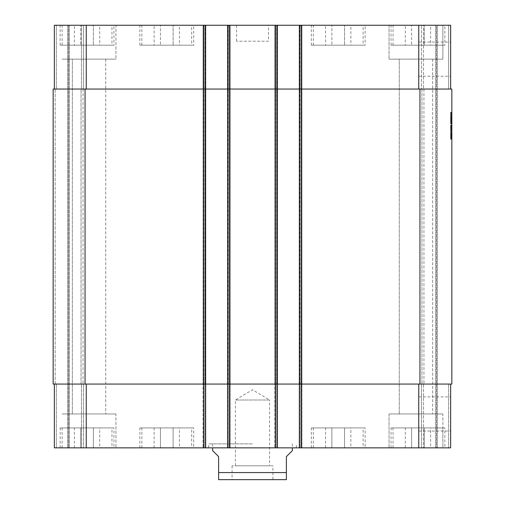 <?xml version="1.0" encoding="UTF-8"?>
<svg xmlns="http://www.w3.org/2000/svg" width="505" height="505" viewBox="0 0 505 505"><rect width="100%" height="100%" fill="white"/><g stroke="black" fill="none" stroke-linecap="round" stroke-linejoin="round"><path stroke-width="0.38" stroke-dasharray="2.52 1.89" d="M451.842 118.574L451.842 112.798L451.842 123.914L451.842 116.327L451.842 120.474L451.842 117.027L451.842 117.57L450.643 117.185L450.643 120.329L450.643 116.851L450.643 120.474L450.643 116.453L450.643 123.662L450.643 112.798L450.643 116.705L451.842 116.453L450.643 116.453L451.842 116.453L451.842 117.236L450.643 117.236L450.643 120.84L450.643 116.421L450.643 122.797L450.643 116.327L450.643 122.911L450.643 112.243L450.643 120.266L450.643 116.548L450.643 120.184L450.643 117.236L451.842 117.217L451.842 118.624L450.643 118.624L450.643 116.788L450.643 120.424L450.643 117.091L450.643 120.329L451.842 120.329L450.643 120.121L450.643 117.394L450.643 120.6L450.643 116.674L450.643 120.663L450.643 118.624L451.842 118.624L451.842 120.777L450.643 120.777L450.643 118.656L450.643 120.695L450.643 119.994L451.842 120.038L451.842 117.381L450.643 117.091L450.643 118.656L450.643 117.381L451.842 117.091L450.643 117.091L450.643 120.777L450.643 120.341L451.842 120.36L450.643 120.278L451.842 120.474L450.643 120.474L451.842 120.43L450.643 120.455L451.842 120.443L451.842 118.429L450.643 118.429L451.842 118.429L451.842 117.551L450.643 117.551L450.643 121.427L450.643 118.877L450.643 120.089L451.842 120.07L450.643 120.234L450.643 116.661L450.643 120.266L450.643 117.311L451.842 117.185L450.643 117.185L451.842 117.185L450.643 117.412L451.842 117.412L451.842 120.329L451.842 118.574L450.643 118.574M450.643 119.388L451.842 119.388L451.842 120.474L450.643 120.474L451.842 120.329L451.842 120.676L451.842 117.091L451.842 122.911L451.842 116.327L451.842 117.463L451.842 116.838L450.643 117.027L450.643 117.551L451.842 117.526L450.643 117.551L451.842 117.539L451.842 119.23L450.643 119.23L451.842 119.23L451.842 119.963L450.643 119.963L450.643 119.098L450.643 120.79L451.842 120.84L450.643 120.853L451.842 120.764L450.643 120.758L451.842 120.758L451.842 120.121L450.643 120.121L451.842 120.121L451.842 120.461L450.643 120.474L450.643 116.598L451.842 116.592L450.643 116.579L451.842 116.598L451.842 116.264L450.643 116.264M451.842 117.842L450.643 117.842M451.842 121.654L451.842 116.674L451.842 120.79L451.842 117.04L451.842 120.203L451.842 118.877L451.842 120.184L451.842 119.704L450.643 119.704L451.842 119.515L450.643 119.534L451.842 119.521L451.842 120.518L450.643 120.499L451.842 120.499L451.842 121.048L450.643 121.048L451.842 120.966L451.842 120.55L450.643 120.55L451.842 120.537L451.842 119.849L450.643 119.837L451.842 119.849L451.842 120.341L450.643 120.341L451.842 120.152L450.643 120.152L451.842 120.152L451.842 121.939L450.643 121.654M451.842 119.388L451.842 116.036L451.842 120.184L450.643 120.203L451.842 120.266L450.643 120.266L451.842 120.266L451.842 118.858L450.643 118.858L451.842 118.858L451.842 120.026L450.643 120.026L451.842 120.026L450.643 119.818L451.842 119.818L451.842 118.385L450.643 118.385L451.842 118.397L451.842 117.602L450.643 117.614L451.842 117.608L450.643 117.412L451.842 117.412L451.842 116.485L450.643 116.485L451.842 116.453L450.643 116.453M451.842 118.669L450.643 118.669M450.643 117.236L451.842 117.236L450.643 117.236L451.842 117.236L451.842 116.421L451.842 120.916L451.842 117.507L450.643 117.52L451.842 117.507L450.643 117.52L451.842 117.507L451.842 116.724L450.643 116.705L451.842 116.535L450.643 116.535L451.842 116.769L450.643 116.775L451.842 116.775L451.842 118.353L450.643 118.353L451.842 118.366L451.842 118.927L450.643 118.927L451.842 118.915L451.842 119.641L450.643 119.641L451.842 119.931L450.643 119.931L451.842 120.026L451.842 117.76L450.643 117.76L451.842 117.766L451.842 119.704L450.643 119.704M451.842 117.236L451.842 120.84L451.842 116.838L450.643 116.851L451.842 117.027L450.643 117.027L451.842 117.04L450.643 117.027L451.842 117.04L450.643 117.027L451.842 117.027L451.842 117.633L450.643 117.697L451.842 117.646L450.643 117.633L451.842 117.633L450.643 117.633L451.842 117.633L450.643 117.539L451.842 117.539L450.643 117.28L451.842 117.28L451.842 116.737L450.643 116.737M451.842 116.264L451.842 112.243L451.842 117.027L451.842 116.63L450.643 116.882L451.842 116.838L450.643 116.838L451.842 116.838L451.842 117.28L450.643 117.267L451.842 117.551L450.643 117.539L451.842 117.551L451.842 117.154L450.643 117.173L451.842 117.154L450.643 117.154L451.842 117.154L450.643 117.154L451.842 117.154L450.643 116.838L451.842 116.851L450.643 116.851L451.842 116.838L451.842 116.327L450.643 116.327L451.842 116.339L450.643 116.327L451.842 116.327L451.842 117.185L450.643 117.185L451.842 117.28L450.643 117.28M450.643 119.641L451.842 119.641L451.842 120.234L450.643 120.234L451.842 119.994L450.643 119.994L451.842 120.007L450.643 119.994L451.842 120.007L450.643 120.026L451.842 120.038L450.643 120.278L451.842 120.424L450.643 120.424L450.643 119.975L451.842 119.963L450.643 119.975L451.842 119.956L451.842 119.325L450.643 119.338L451.842 119.199L450.643 119.199M451.842 119.868L450.643 119.868M451.842 119.641L450.643 119.357L451.842 119.098L450.643 119.085L451.842 119.098L451.842 119.849L450.643 119.837L451.842 119.849L451.842 120.79L450.643 120.79L451.842 120.84L450.643 120.84L451.842 120.758L450.643 120.443M450.643 117.091L451.842 117.091L450.643 117.091L451.842 117.091L450.643 117.091L451.842 117.091L451.842 121.427L451.842 117.362L450.643 117.362L451.842 117.343L450.643 117.362M451.842 117.57L450.643 117.583M451.842 116.964L450.643 116.642L451.842 116.642L450.643 116.642L451.842 116.983L450.643 116.977M451.842 122.242L450.643 122.242M451.842 122.191L450.643 122.191L451.842 122.191M451.842 121.781L450.643 121.781M451.842 121.812L450.643 121.812M451.842 122.002L450.643 122.002M451.842 116.901L450.643 116.901L451.842 116.901M451.842 119.199L451.842 117.394L451.842 120.6L450.643 120.6L451.842 120.695L450.643 120.695M451.842 121.269L450.643 121.269M451.842 121.844L450.643 121.844M451.842 121.856L450.643 121.856L451.842 121.875M451.842 121.97L450.643 121.97M451.842 123.58L450.643 123.58M451.842 123.662L450.643 123.914L451.842 123.662M451.842 123.914L450.643 123.914M451.842 123.34L450.643 123.34M451.842 123.087L450.643 123.087M451.842 122.961L450.643 122.961M451.842 116.933L450.643 116.933L451.842 116.933M451.842 118.208L450.643 118.208L451.842 118.189M451.842 117.482L450.643 117.482L451.842 117.488M451.842 118.157L450.643 118.176M451.842 119.483L450.643 119.483M451.842 122.671L450.643 122.671M451.842 122.911L450.643 122.911M451.842 122.784L450.643 122.784L451.842 122.791M451.842 116.674L450.643 116.693L451.842 116.674M451.842 117.008L450.643 117.008L451.842 116.996M451.842 120.443L451.842 118.751L450.643 118.751L451.842 118.751L450.643 118.656L451.842 118.656L450.643 118.637L451.842 118.637L451.842 118.126L450.643 118.126M451.842 114.667L450.643 114.667M451.842 112.798L450.643 112.798M451.842 112.855L450.643 112.855M451.842 113.038L450.643 113.038L451.842 113.032M451.842 113.612L450.643 113.612M451.842 115.399L450.643 115.399M451.842 119.704L451.842 120.329L450.643 120.31M451.842 120.07L450.643 120.07M451.842 116.516L450.643 116.516M451.842 118.763L450.643 118.763L451.842 118.782M451.842 120.695L450.643 120.663L451.842 120.676L450.643 120.663L451.842 120.676L450.643 120.411L451.842 120.341L450.643 120.341L451.842 120.341L451.842 120.79L450.643 120.79M451.842 121.048L450.643 121.048M451.842 117.45L450.643 117.457M451.842 117.116L450.643 117.116M451.842 116.548L450.643 116.548L451.842 116.548M451.842 116.421L450.643 116.421L451.842 116.421M451.842 117.091L451.842 118.896L450.643 118.909L451.842 118.896L451.842 120.777M451.842 117.918L450.643 117.918L451.842 117.918M451.842 118.29L450.643 118.29M451.842 118.416L450.643 118.416M451.842 120.121L450.643 120.121M451.842 120.758L450.643 120.758M451.842 118.511L451.842 119.325L451.842 117.779L450.643 118.05L451.842 118.05L450.643 118.05L451.842 118.05L451.842 117.539L451.842 118.05L450.643 118.031L451.842 118.05L451.842 118.511L450.643 118.511M451.842 117.968L450.643 117.968L451.842 117.987M451.842 119.003L450.643 119.003M451.842 119.931L450.643 119.931M451.842 117.362L450.643 117.311L451.842 117.28M451.842 117.412L450.643 117.425M451.842 118.239L450.643 118.239M451.842 119.035L450.643 119.035M451.842 122.576L450.643 122.576M451.842 122.797L450.643 122.797M451.842 122.658L450.643 122.658M451.842 121.939L450.643 121.939M451.842 119.9L450.643 119.9L451.842 119.912M451.842 116.39L450.643 116.39L451.842 116.39M451.842 116.806L450.643 116.806L451.842 116.819M451.842 117.665L450.643 117.665L451.842 117.665M451.842 117.602L450.643 117.602M451.842 117.936L450.643 117.936M451.842 119.754L450.643 119.754L451.842 119.754M451.842 118.252L450.643 118.252M451.842 118.126L451.842 117.381L450.643 117.394L451.842 117.381L451.842 118.826L450.643 118.826M451.842 118.555L450.643 118.555L451.842 118.555M451.842 116.775L450.643 116.775M451.842 118.814L450.643 118.814L451.842 118.814M451.842 119.432L450.643 119.432M451.842 117.715L450.643 117.715M451.842 116.036L450.643 116.036M451.842 118.334L450.643 118.334M451.842 119.578L450.643 119.578M451.842 120.537L450.643 120.537M451.842 118.113L450.643 118.113M451.842 117.76L450.643 117.76M451.842 120.424L450.643 120.424L451.842 120.424M451.842 118.826L451.842 120.31M451.842 119.451L450.643 119.451L451.842 119.464M451.842 116.63L450.643 116.63M451.842 118.858L450.643 118.858L451.842 118.877M451.842 120.184L450.643 120.184M451.842 116.838L450.643 116.838M451.842 117.697L450.643 117.684M451.842 117.633L450.643 117.633L451.842 117.646M451.842 118L450.643 118L451.842 118.019M451.842 117.027L450.643 117.027L451.842 117.027M451.842 121.427L450.643 121.427L451.842 121.427M451.842 119.767L450.643 119.767L451.842 119.767M451.842 117.779L450.643 117.779M451.842 118.479L450.643 118.479L451.842 118.479M451.842 119.262L450.643 119.262M451.842 117.873L450.643 117.873M451.842 117.394L450.643 117.394L451.842 117.381M451.842 118.7L450.643 118.7L451.842 118.694M451.842 120.392L450.643 120.392M451.842 120.809L450.643 120.809M451.842 120.916L450.643 120.916M451.842 117.311L450.643 117.311M451.842 120.935L450.643 120.935M451.842 118.959L450.643 118.959M451.842 115.942L450.643 115.942M451.842 114.919L450.643 114.919M451.842 113.789L450.643 113.789M451.842 113.644L450.643 113.644M451.842 112.4L450.643 112.4M451.842 112.261L450.643 112.261M451.842 114.218L450.643 114.218M451.842 114.616L450.643 114.616M451.842 120.215L450.643 120.215M451.842 119.161L450.643 119.161L451.842 119.161M450.643 384.065L450.643 447.853L450.643 384.065L448.655 384.065L451.842 384.065L53.158 384.065L56.345 384.065L53.158 384.065L53.158 89.038L451.842 89.038L418.752 89.038L451.842 89.038L451.842 384.065L418.752 384.065L450.643 384.065L450.643 447.853L54.357 447.853L83.458 447.853L54.357 447.853L83.458 447.853L54.357 447.853L54.357 384.065L205.655 384.065L54.357 384.065L56.345 384.065L54.357 384.065L54.357 447.853L54.357 384.065L56.345 384.065L54.357 384.065L54.357 447.853L54.357 384.065M451.842 129.185L451.842 139.115L451.842 125L451.842 139.115L451.842 129.185L450.643 129.185L450.643 127.986L450.643 130.423L450.643 129.185M451.842 139.115L451.842 125L451.842 139.273L451.842 125L451.842 139.115L451.842 125.158L451.842 139.115L450.643 139.115L450.643 125.158L450.643 139.273L450.643 125L450.643 139.273L450.643 125.158L450.643 139.115L450.643 130.063L450.643 139.115L451.842 139.115L450.643 139.115M451.842 127.424L450.643 127.266L450.643 127.986L450.643 127.096L451.842 127.247L450.643 127.424L451.842 127.424M451.842 127.475L450.643 127.475M451.842 127.55L450.643 127.55M451.842 128.712L450.643 128.712L451.842 128.712M451.842 129.147L450.643 129.147M451.842 129.817L450.643 129.817M451.842 132.133L450.643 132.133M451.842 135.637L451.842 132.196L451.842 134.406L450.643 134.406L451.842 134.406L450.643 134.627L451.842 134.608L451.842 135.637L450.643 135.637M451.842 135.088L450.643 135.088M451.842 135.504L450.643 135.504M451.842 137.019L450.643 137L451.842 137.019M451.842 138.256L450.643 138.256M451.842 135.523L450.643 135.523L451.842 135.542M451.842 133.812L450.643 133.812M451.842 130.517L450.643 130.517M451.842 128.945L450.643 128.945M451.842 126.256L450.643 126.256M451.842 125.499L450.643 125.499M451.842 125.158L450.643 125.158L451.842 125.158M451.842 125.575L450.643 125.575L451.842 125.594M451.842 126.944L450.643 126.944M451.842 132.575L450.643 132.575L451.842 132.575M451.842 130.599L450.643 130.599L451.842 130.599M451.842 128.011L450.643 128.011M451.842 127.822L450.643 127.822M451.842 136.438L450.643 136.438L451.842 136.438M451.842 136.382L450.643 136.382M451.842 136.022L450.643 136.022M451.842 137.442L450.643 137.442L451.842 137.442M451.842 139.273L450.643 139.273L450.643 137.695L450.643 139.273L451.842 139.273L450.643 139.273M451.842 138.97L450.643 138.97M451.842 137.48L450.643 137.48L450.643 128.163L450.643 137.48L451.842 137.48M451.842 128.163L450.643 128.163L450.643 127.651L450.643 128.163L451.842 128.163M451.842 127.651L450.643 127.651M451.842 138.736L450.643 138.736M451.842 139.026L450.643 139.026L451.842 139.026M451.842 136.116L450.643 136.116M451.842 136.262L450.643 136.262M451.842 136.281L450.643 136.299M451.842 126.035L450.643 126.035M451.842 125.518L450.643 125.518M451.842 125L450.643 125L450.643 130.063L450.643 125L451.842 125L450.643 125M451.842 125.436L450.643 125.436M451.842 135.978L450.643 135.978L451.842 135.978M451.842 136.956L450.643 136.956M451.842 136.533L450.643 136.533L451.842 136.533M451.842 134.172L450.643 134.172M451.842 133.642L450.643 133.642L451.842 133.642M451.842 132.708L450.643 132.708M451.842 132.253L450.643 132.253M451.842 132.196L450.643 132.196L451.842 132.196M451.842 136.817L451.842 130.561L451.842 136.817L450.643 136.836L450.643 130.561L450.643 136.817L451.842 136.817L450.643 136.817M451.842 132.613L450.643 132.613M451.842 138.275L450.643 138.275M451.842 139.008L450.643 139.008L451.842 139.008M451.842 138.572L450.643 138.572L451.842 138.572M451.842 137.808L450.643 137.808M451.842 137.423L450.643 137.423M451.842 130.101L450.643 130.101L451.842 130.101M451.842 130.782L450.643 130.782M451.842 131.237L450.643 131.237L451.842 131.237M451.842 127.967L450.643 127.967M451.842 133.333L450.643 133.333L451.842 133.333M451.842 136.476L450.643 136.476M451.842 137.12L450.643 137.12M451.842 126.395L450.643 126.395M451.842 125.215L450.643 125.215L451.842 125.215M451.842 128.485L450.643 128.485M451.842 128.605L450.643 128.605L451.842 128.623M451.842 138.168L450.643 138.168M451.842 138.951L450.643 138.951M451.842 137.373L450.643 137.373M451.842 135.403L450.643 135.403M451.842 135.7L450.643 135.7M451.842 135.807L450.643 135.807M451.842 135.738L450.643 135.738M451.842 135.466L450.643 135.466M451.842 126.168L450.643 126.168M451.842 126.97L450.643 126.97M451.842 128.731L450.643 128.731M451.842 130.561L450.643 130.561L451.842 130.561M451.842 136.602L450.643 136.602L451.842 136.602M451.842 137.695L450.643 137.695L451.842 137.695M451.842 128.68L450.643 128.68L451.842 128.68M451.842 127.986L450.643 127.986L451.842 127.986M451.842 130.063L450.643 130.063L451.842 130.063M451.842 128.245L450.643 128.245L451.842 128.245M451.842 126.49L450.643 126.49L451.842 126.49M451.842 125.65L450.643 125.65L451.842 125.65M451.842 129.204L450.643 129.204M451.842 127.096L450.643 127.096M451.842 127.247L450.643 127.247M235.425 465.793L235.425 400.01L252.5 389.753L269.575 400.01L235.425 400.01L269.575 400.01L269.575 465.793L235.425 465.793L269.575 465.793M272.934 465.793L232.066 465.793L272.934 465.793L272.934 479.75L232.066 479.75L272.934 479.75M292.37 450.643L286.385 456.627L286.385 472.573L218.614 472.573L218.614 456.627L212.63 450.643M219.808 479.75L285.192 479.75M252.5 443.87L208.647 443.87L252.5 443.87M252.5 447.853L208.647 447.853L252.5 447.853M450.643 59.136L450.643 42.06L450.643 59.136M418.752 59.136L418.752 42.06L418.752 59.136M450.643 413.967L450.643 431.043L450.643 413.967M418.752 413.967L418.752 431.043L418.752 413.967M350.874 45.185L325.555 45.185L350.874 45.185L350.874 25.25L344.549 25.25L344.549 45.185L344.549 25.25L331.886 25.25L331.886 45.185L331.886 25.25L325.555 25.25L325.555 45.185M325.555 25.25L350.874 25.25M99.706 45.185L74.386 45.185L99.706 45.185L99.706 25.25L93.374 25.25L93.374 45.185L93.374 25.25L80.718 25.25L80.718 45.185L80.718 25.25L74.386 25.25L74.386 45.185M74.386 25.25L99.706 25.25M179.445 45.185L154.126 45.185L179.445 45.185L179.445 25.25L173.114 25.25L173.114 45.185L173.114 25.25L160.451 25.25L160.451 45.185L160.451 25.25L154.126 25.25L154.126 45.185M154.126 25.25L179.445 25.25M430.613 45.185L405.294 45.185L430.613 45.185L430.613 25.25L424.282 25.25L424.282 45.185L424.282 25.25L411.625 25.25L411.625 45.185L411.625 25.25L405.294 25.25L405.294 45.185M405.294 25.25L430.613 25.25M111.965 45.185L62.128 45.185L111.965 45.185L111.965 25.25L62.128 25.25L111.965 25.25M113.96 45.185L60.133 45.185L113.96 45.185L113.96 25.25L60.133 25.25L113.96 25.25M363.133 45.185L313.302 45.185L363.133 45.185L363.133 25.25L313.302 25.25L363.133 25.25M365.128 45.185L311.307 45.185L365.128 45.185L365.128 25.25L311.307 25.25L365.128 25.25M442.872 45.185L393.035 45.185L442.872 45.185L442.872 25.25L389.052 25.25L442.872 25.25L442.872 59.136L389.052 59.136L442.872 59.136L389.052 59.136L442.872 59.136L442.872 25.25L389.052 25.25L442.872 25.25M444.867 45.185L391.04 45.185L444.867 45.185L444.867 25.25L391.04 25.25L444.867 25.25M191.698 45.185L141.867 45.185L191.698 45.185L191.698 25.25L141.867 25.25L191.698 25.25M193.693 45.185L139.872 45.185L193.693 45.185L193.693 25.25L139.872 25.25L193.693 25.25M115.948 59.136L62.128 59.136L115.948 59.136L62.128 59.136L115.948 59.136L115.948 25.25L62.128 25.25L115.948 25.25L62.128 25.25L115.948 25.25L115.948 59.136M72.341 59.136L105.734 59.136L72.341 59.136L105.734 59.136L72.341 59.136L72.341 413.967L105.734 413.967L72.341 413.967L105.734 413.967L72.341 413.967L72.341 59.136M399.266 59.136L432.659 59.136L399.266 59.136L432.659 59.136L399.266 59.136L399.266 413.967L432.659 413.967L399.266 413.967L432.659 413.967L399.266 413.967L399.266 59.136M448.655 25.25L437.292 25.25L448.655 25.25L448.655 89.038L448.655 25.25M436.49 25.25L437.292 25.25L435.695 25.25L436.49 25.25L436.49 447.853L436.49 25.25M423.537 25.25L435.695 25.25L421.542 25.25L423.537 25.25L423.537 89.038L421.542 89.038L421.542 25.25L421.542 89.038L423.935 89.038L423.537 89.038L423.537 25.25M54.357 89.038L54.357 25.25L54.357 89.038L54.357 25.25L54.357 89.038L203.66 89.038L54.357 89.038L54.357 25.25L450.643 25.25L450.643 89.038M204.86 25.25L203.06 25.25L204.86 25.25L204.86 447.853L204.86 25.25M228.178 25.25L230.173 25.25L228.178 25.25L228.178 89.038L228.178 25.25M276.62 25.25L274.827 25.25L276.62 25.25L276.62 447.853L276.62 25.25M299.945 25.25L301.94 25.25L299.945 25.25L299.945 89.038L299.945 25.25M268.445 25.25L236.555 25.25L268.445 25.25L268.445 41.195L236.555 41.195L268.445 41.195M350.874 427.918L325.555 427.918L350.874 427.918L350.874 447.853L344.549 447.853L350.874 447.853M344.549 447.853L344.549 427.918L344.549 447.853L331.886 447.853L344.549 447.853M331.886 447.853L331.886 427.918L331.886 447.853L325.555 447.853L331.886 447.853M325.555 447.853L325.555 427.918M99.706 427.918L74.386 427.918L99.706 427.918L99.706 447.853L93.374 447.853L99.706 447.853M93.374 447.853L93.374 427.918L93.374 447.853L80.718 447.853L93.374 447.853M80.718 447.853L80.718 427.918L80.718 447.853L74.386 447.853L80.718 447.853M74.386 447.853L74.386 427.918M179.445 427.918L154.126 427.918L179.445 427.918L179.445 447.853L173.114 447.853L179.445 447.853M173.114 447.853L173.114 427.918L173.114 447.853L160.451 447.853L173.114 447.853M160.451 447.853L160.451 427.918L160.451 447.853L154.126 447.853L160.451 447.853M154.126 447.853L154.126 427.918M430.613 427.918L405.294 427.918L430.613 427.918L430.613 447.853L424.282 447.853L430.613 447.853M424.282 447.853L424.282 427.918L424.282 447.853L411.625 447.853L424.282 447.853M411.625 447.853L411.625 427.918L411.625 447.853L405.294 447.853L411.625 447.853M405.294 447.853L405.294 427.918M111.965 427.918L62.128 427.918L111.965 427.918L111.965 447.853L62.128 447.853L111.965 447.853M113.96 427.918L60.133 427.918L113.96 427.918L113.96 447.853L60.133 447.853L113.96 447.853M363.133 427.918L313.302 427.918L363.133 427.918L363.133 447.853L313.302 447.853L363.133 447.853M365.128 427.918L311.307 427.918L365.128 427.918L365.128 447.853L311.307 447.853L365.128 447.853M442.872 427.918L393.035 427.918L442.872 427.918L442.872 447.853L389.052 447.853L442.872 447.853L389.052 447.853L442.872 447.853L442.872 413.967L389.052 413.967L442.872 413.967L389.052 413.967L442.872 413.967L442.872 447.853M444.867 427.918L391.04 427.918L444.867 427.918L444.867 447.853L391.04 447.853L444.867 447.853M191.698 427.918L141.867 427.918L191.698 427.918L191.698 447.853L141.867 447.853L191.698 447.853M193.693 427.918L139.872 427.918L193.693 427.918L193.693 447.853L139.872 447.853L193.693 447.853M115.948 447.853L62.128 447.853L115.948 447.853L62.128 447.853L115.948 447.853L115.948 413.967L62.128 413.967L115.948 413.967L62.128 413.967L115.948 413.967L115.948 447.853M301.34 384.065L418.752 384.065L301.34 384.065L301.34 447.853M301.94 384.065L301.94 447.853L301.94 384.065L299.945 384.065L301.94 384.065L301.94 25.25L301.94 384.065M274.827 384.065L274.827 25.25L274.827 447.853L274.827 25.25L274.827 89.038L276.822 89.038L274.827 89.038L274.827 384.065M230.173 384.065L230.173 447.853L230.173 384.065L228.178 384.065L230.173 384.065L230.173 25.25L230.173 384.065M203.06 384.065L203.06 25.25L203.06 447.853L203.06 25.25L203.06 89.038L205.055 89.038L203.06 89.038L203.06 384.065M83.458 384.065L83.458 447.853L83.458 384.065L81.463 384.065L83.458 384.065L83.458 447.853L83.458 384.065L81.463 384.065L83.458 384.065M205.655 25.25L205.655 447.853M227.585 25.25L227.585 447.853M277.415 25.25L277.415 447.853M299.345 25.25L299.345 447.853M421.542 384.065L421.542 447.853L421.542 384.065L423.537 384.065L421.542 384.065M81.065 384.065L83.06 384.065L81.065 384.065L83.06 384.065L81.065 384.065L81.463 384.065L81.065 384.065L81.065 89.038L83.458 89.038L83.458 25.25L83.458 89.038L81.463 89.038L83.458 89.038L83.458 25.25L83.458 89.038L81.065 89.038L83.06 89.038L81.065 89.038L81.463 89.038L81.065 89.038L81.065 384.065M423.537 384.065L421.94 384.065L423.935 384.065L423.537 384.065L423.537 447.853L423.537 384.065M55.152 384.065L53.158 384.065L55.152 384.065L55.152 89.038L56.345 89.038L55.152 89.038L56.345 89.038L55.152 89.038L55.152 384.065M421.94 89.038L423.935 89.038L421.94 89.038L421.94 384.065L421.94 89.038M451.842 89.038L451.842 384.065L451.842 89.038M53.158 89.038L53.158 384.065L53.158 89.038M68.51 25.25L68.51 447.853L68.51 25.25M83.06 89.038L83.06 384.065L83.06 89.038M451.842 119.18L450.643 119.18M451.842 118.909L450.643 118.909M451.842 114.351L450.643 114.351M451.842 132.057L450.643 132.057M451.842 139.228L450.643 139.228M451.842 126.673L450.643 126.673L451.842 126.673M451.842 136.186L450.643 136.186M451.842 139.096L450.643 139.096M451.842 127.228L450.643 127.228M451.842 130.423L450.643 130.423L451.842 130.423M451.842 125.038L450.643 125.038L451.842 125.038M451.842 129.835L450.643 129.835M299.945 384.065L299.945 89.038L299.945 384.065M276.822 384.065L276.822 25.25L276.822 384.065M228.178 384.065L228.178 89.038L228.178 384.065M205.055 384.065L205.055 25.25L205.055 384.065M56.345 384.065L56.345 447.853L56.345 384.065M81.463 384.065L81.463 447.853L81.463 384.065M86.248 384.065L86.248 447.853M203.66 384.065L203.66 447.853M229.573 384.065L229.573 447.853M275.427 384.065L275.427 447.853M418.752 384.065L418.752 447.853M448.655 384.065L448.655 447.853L448.655 384.065M56.345 89.038L56.345 25.25L56.345 89.038M81.463 89.038L81.463 25.25L81.463 89.038M86.248 89.038L86.248 25.25M203.66 89.038L203.66 25.25M229.573 89.038L229.573 25.25M275.427 89.038L275.427 25.25M301.34 89.038L301.34 25.25M418.752 89.038L418.752 25.25M437.292 25.25L437.292 447.853L437.292 25.25M419.945 89.038L419.945 384.065M300.14 25.25L300.14 447.853L300.14 25.25M301.138 25.25L301.138 447.853L301.138 25.25M275.623 25.25L275.623 447.853L275.623 25.25M228.38 25.25L228.38 447.853L228.38 25.25M229.377 25.25L229.377 447.853L229.377 25.25M203.862 25.25L203.862 447.853L203.862 25.25M85.055 89.038L85.055 384.065M67.708 25.25L67.708 447.853L67.708 25.25M69.305 25.25L69.305 447.853L69.305 25.25M435.695 25.25L435.695 447.853L435.695 25.25M423.935 89.038L423.935 384.065L423.935 89.038M450.643 122.204L451.842 122.204M232.066 465.793L232.066 479.75M296.353 447.853L296.353 443.87M208.647 447.853L208.647 443.87M212.63 443.87L212.63 447.853M292.37 443.87L292.37 447.853M418.752 76.211L450.643 76.211M418.752 42.06L450.643 42.06M418.752 431.043L450.643 431.043M418.752 396.892L450.643 396.892M62.128 45.185L62.128 25.25M60.133 45.185L60.133 25.25M313.302 45.185L313.302 25.25M311.307 45.185L311.307 25.25M393.035 45.185L393.035 25.25M391.04 45.185L391.04 25.25M141.867 45.185L141.867 25.25M139.872 45.185L139.872 25.25M389.052 25.25L389.052 59.136L389.052 25.25M62.128 447.853L62.128 427.918M60.133 447.853L60.133 427.918M313.302 447.853L313.302 427.918M311.307 447.853L311.307 427.918M393.035 447.853L393.035 427.918M391.04 447.853L391.04 427.918M141.867 447.853L141.867 427.918M139.872 447.853L139.872 427.918M105.734 59.136L105.734 413.967L105.734 59.136M389.052 413.967L389.052 447.853L389.052 413.967M432.659 59.136L432.659 413.967L432.659 59.136M236.555 25.25L236.555 41.195"/><path stroke-width="0.76" d="M450.643 89.038L450.643 25.25L299.345 25.25L299.345 89.038L451.842 89.038L451.842 384.065L301.34 384.065L301.34 447.853L54.357 447.853L54.357 384.065M212.63 447.853L212.63 450.643L218.614 456.627L218.614 472.573L286.385 472.573L286.385 479.649L286.385 456.627L292.37 450.643L292.37 447.853M218.614 472.573L218.614 479.649L218.614 472.573M286.385 479.649L218.614 479.649M299.345 25.25L54.357 25.25L54.357 89.038M450.643 384.065L450.643 447.853L301.34 447.853M301.34 25.25L301.34 384.065L299.345 384.065L299.345 89.038L53.158 89.038L53.158 384.065L299.345 384.065L299.345 447.853M277.415 25.25L277.415 447.853M227.585 25.25L227.585 447.853M205.655 25.25L205.655 447.853M418.752 384.065L418.752 447.853M275.427 25.25L275.427 447.853M229.573 25.25L229.573 447.853M203.66 25.25L203.66 447.853M86.248 384.065L86.248 447.853M418.752 89.038L418.752 25.25M86.248 89.038L86.248 25.25M85.055 89.038L85.055 384.065M419.945 89.038L419.945 384.065"/></g></svg>
